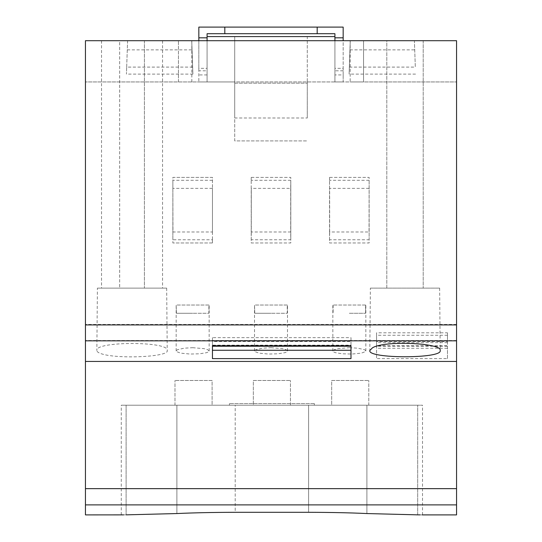 <?xml version="1.0" encoding="UTF-8"?>
<svg xmlns="http://www.w3.org/2000/svg" width="542" height="542" viewBox="0 0 542 542"><rect width="100%" height="100%" fill="white"/><g stroke="black" fill="none" stroke-linecap="round" stroke-linejoin="round"><path stroke-width="0.41" stroke-dasharray="2.71 2.03" d="M370.376 288.114L439.65 288.114L370.376 288.114L369.827 350.525M439.65 288.114L440.192 350.525M192.654 313.262L176.414 313.262L208.894 313.262L192.654 313.262L208.894 313.262L208.894 305.017L176.414 305.017L209.151 305.017L208.894 313.262L176.414 313.262L176.164 305.017L176.414 313.262L192.654 313.262M234.713 36.585L207.085 36.585L207.085 81.944L234.713 81.944L234.713 36.585L307.287 36.585L307.287 117.993L234.713 117.993L234.713 83.177L307.287 83.177L234.713 83.177L234.713 36.585M456.554 361.446L85.446 361.446L85.446 504.88L456.554 504.88L456.554 40.704L363.553 40.704L363.553 81.944L207.085 81.944L207.085 36.585L207.085 81.944L198.839 81.944L198.839 70.806L207.085 70.806L207.085 40.704M369.041 188.359L329.651 188.359L329.651 231.996L369.041 231.996L369.136 180.303L369.136 239.76L369.136 188.331M271 313.262L254.76 313.262L287.24 313.262L271 313.262L287.24 313.262L287.24 305.017L254.76 305.017L287.49 305.017L287.24 313.262L254.76 313.262L254.51 305.017L254.76 313.262L271 313.262M192.654 67.1L126.679 67.1L126.435 74.105L127.6 40.704L191.732 40.704L192.898 74.105L191.732 40.704L350.267 40.704L349.102 74.105L350.267 40.704L414.4 40.704L415.321 67.1L349.346 67.1M192.898 74.105L126.435 74.105M212.45 180.303L172.864 180.303L172.864 239.76L212.45 239.76L212.45 242.958L172.864 242.958L172.864 177.397L212.45 177.397L212.45 232.03L212.45 188.331M386.812 40.704L423.207 40.704L386.812 40.704L386.812 288.114L423.207 288.114L386.812 288.114L386.812 40.704M317.185 33.699L317.185 27.1L317.185 33.699L317.185 27.1L343.161 27.1L343.161 81.944L334.915 81.944L334.915 33.699L224.815 33.699L224.815 27.1L198.839 27.1L198.839 81.944L207.085 81.944L85.446 81.944L456.554 81.944L350.173 81.944L350.173 40.704L456.554 40.704L456.554 81.944L456.554 40.704L414.4 40.704L415.321 67.1M126.679 67.1L127.6 40.704L85.446 40.704L85.446 361.446M290.79 180.303L251.21 180.303L251.21 177.397L290.79 177.397L290.79 242.958L251.21 242.958L251.21 239.76L290.79 239.76L290.79 180.303L290.695 188.359L251.305 188.359L251.305 231.996L290.695 231.996L290.79 239.76M415.565 74.105L349.102 74.105M447.482 358.621L447.482 332.815L447.482 341.568L376.561 341.568L376.561 358.621L447.482 358.621L447.482 348.282L376.561 348.282M447.482 341.568L447.482 348.282M127.282 49.884L192.051 49.884M349.346 313.262L365.586 313.262L349.346 313.262M456.554 504.88L456.554 514.9M85.446 504.88L85.446 514.9M308.594 512.298L308.594 405.22L308.594 512.298L235.194 512.298L235.194 405.22L366.9 405.22L176.882 405.22L235.194 405.22L235.194 512.298M176.882 513.552L176.882 405.22L126.11 405.22C119.714 405.22 119.714 405.22 126.11 405.22C119.714 405.22 119.714 405.22 126.11 405.22L176.882 405.22L176.882 513.552L123.63 514.873M422.198 514.893L420.158 514.873M417.679 514.853L417.679 405.22C424.074 405.22 424.074 405.22 417.679 405.22C424.074 405.22 424.074 405.22 417.679 405.22L417.679 514.853L366.9 513.552L366.9 405.22L417.679 405.22L366.9 405.22L366.9 513.552M349.949 49.884L414.718 49.884M290.79 232.03L290.79 188.331M447.482 335.268L376.561 335.268L376.561 341.568M369.136 180.303L329.55 180.303L329.55 177.397L369.136 177.397L369.136 242.958L329.55 242.958L329.55 239.76L369.136 239.76M329.55 177.397L369.136 177.397L369.136 242.958L329.55 242.958L329.55 177.397M376.561 335.268L376.561 332.815L447.482 332.815M376.561 332.815L376.561 345.735L447.482 345.735M172.864 239.76L172.864 188.331L172.959 231.996L212.349 231.996M423.207 40.704L423.207 288.114L423.207 40.704M365.586 305.017L333.106 305.017L365.586 305.017L365.586 313.262L365.586 305.017M333.106 305.017L333.106 313.262L333.106 305.017M251.21 239.76L251.305 231.996M251.21 232.03L251.305 188.359M376.561 345.735L376.561 358.621M447.482 342.639L376.561 342.639M350.173 40.704L363.553 40.704L363.553 81.944L350.173 81.944M334.915 81.944L307.287 81.944L307.287 36.585L334.915 36.585L334.915 81.944L334.915 74.931L343.161 74.931L343.161 81.944L334.915 81.944L334.915 37.818L343.161 37.818M251.21 177.397L290.79 177.397L290.79 242.958L251.21 242.958L251.21 177.397M85.446 81.944L85.446 40.704L191.827 40.704L85.446 40.704L85.446 81.944M251.21 188.331L251.21 180.303M212.349 188.359L172.959 188.359M172.864 188.331L172.864 180.303M212.45 232.03L212.45 239.76M329.55 239.76L329.651 231.996M212.45 350.267L212.45 358.621M350.992 358.621L350.992 350.267M329.55 232.03L329.55 180.303M212.45 337.639L212.45 345.735L212.45 341.568L350.992 341.568L350.992 340.471L212.45 340.471L212.45 337.639L350.992 337.639L350.992 345.735L350.992 341.568M212.45 341.568L212.45 340.471M350.992 345.166L350.992 346.223L350.992 345.166L212.45 345.166L212.45 346.223L212.45 345.166M271 347.7L282.355 348.628L285.932 349.624L287.49 350.999L286.725 351.954L284.875 352.693L277.938 353.804L268.324 354.041L259.015 353.14L254.76 351.555L254.571 350.721L255.777 349.753L262.47 348.188L271 347.7M192.654 347.7L204.009 348.628L207.586 349.624L209.151 350.999L208.379 351.954L206.529 352.693L199.592 353.804L189.978 354.041L180.669 353.14L176.414 351.555L176.225 350.721L177.43 349.753L184.124 348.188L192.654 347.7M119.674 288.114L162.553 288.114L101.53 288.114L119.674 288.114L119.674 40.704L101.53 40.704L162.553 40.704L119.674 40.704L119.674 288.114M97.404 288.114L166.679 288.114L97.404 288.114L96.862 350.518C94.376 341.142 169.707 341.142 167.221 350.518C169.585 356.961 117.892 359.177 101.896 353.94C98.556 352.923 96.876 351.785 96.862 350.518M350.992 340.471L350.992 337.639M447.482 346.223L376.561 346.223M166.679 288.114L167.221 350.518M212.45 242.958L172.864 242.958L172.864 177.397L212.45 177.397L212.45 242.958M178.447 81.944L178.447 40.704L178.447 81.944M234.713 81.944L234.713 140.906L307.287 140.906L234.713 140.906L234.713 117.993M307.287 81.944L307.287 117.993M290.695 188.359L290.695 231.996M349.346 347.7L357.862 348.188L364.271 349.624L365.586 350.437L365.593 351.548L361.324 353.14L352.015 354.041L342.402 353.804L335.464 352.693L333.621 351.954L332.849 350.999L334.123 349.753L337.998 348.628L349.346 347.7M191.827 81.944L191.827 40.704M334.915 36.585L334.915 37.818M334.915 74.931L334.915 68.333L343.161 68.333L343.161 40.704M334.915 40.704L334.915 68.333M343.161 74.931L343.161 68.333M224.815 33.699L224.815 27.1L224.815 33.699L207.085 33.699L207.085 36.585M198.839 37.818L207.085 37.818M207.085 81.944L207.085 70.806M207.085 74.931L198.839 74.931M198.839 70.806L198.839 68.333L207.085 68.333M198.839 68.333L198.839 40.704M317.185 27.1L224.815 27.1M343.161 70.806L334.915 70.806M331.684 405.22L368.797 405.22L331.684 405.22L331.684 380.477L368.797 380.477L331.684 380.477L331.684 405.22M212.105 405.22L174.991 405.22L212.105 405.22L212.105 380.477L174.991 380.477L212.105 380.477L212.105 405.22M253.338 405.22L290.451 405.22L253.338 405.22L253.338 380.477L290.451 380.477L253.338 380.477L253.338 405.22M229.456 405.22L314.326 405.22L229.456 405.22L229.456 403.566L229.456 405.22M368.797 405.22L368.797 380.477L368.797 405.22M174.991 405.22L174.991 380.477L174.991 405.22M290.451 405.22L290.451 380.477L290.451 405.22M314.326 403.566L229.456 403.566L314.326 403.566L314.326 405.22L314.326 403.566M85.446 488.647L456.554 488.647M456.554 324.455L85.446 324.455M456.554 340.518L85.446 340.518M144.409 40.704L144.409 288.114L144.409 40.704M126.11 405.22L126.11 514.853L126.11 405.22M287.49 350.999L287.49 305.017M209.151 350.999L209.151 305.017M365.836 350.999L365.836 305.017M162.553 40.704L162.553 288.114M101.53 40.704L101.53 288.114M121.279 514.9L121.279 405.22M422.509 514.9L422.509 405.22M254.51 350.999L254.51 305.017M176.164 350.999L176.164 305.017M332.849 350.999L332.849 305.017"/><path stroke-width="0.81" d="M369.827 350.525L372.361 347.903C384.068 340.213 442.685 343.005 440.192 350.525C442.787 358.845 367.239 358.838 369.827 350.525M85.446 40.704L456.554 40.704L456.554 324.922L85.446 324.922L85.446 40.704M422.198 514.893L456.554 514.9L456.554 324.922M123.63 514.873L85.446 514.9L85.446 504.88L456.554 504.88M308.594 512.298C331.23 512.373 350.667 512.786 366.9 513.552C350.667 512.786 331.23 512.373 308.594 512.298L235.194 512.298C212.559 512.373 193.121 512.786 176.882 513.552C193.121 512.786 212.559 512.373 235.194 512.298M126.11 514.853C119.714 514.914 119.714 514.914 126.11 514.853L176.882 513.552M366.9 513.552L417.679 514.853C424.074 514.914 424.074 514.914 417.679 514.853L420.158 514.873M350.992 345.735L212.45 345.735L212.45 358.621L350.992 358.621L350.992 345.735L350.992 346.223L212.45 346.223L212.45 345.735M456.554 361.446L85.446 361.446L85.446 324.922M85.446 361.446L85.446 504.88M207.085 40.704L207.085 36.585L334.915 36.585L334.915 40.704M350.992 346.223L350.992 350.267L212.45 350.267L212.45 346.223M334.915 37.818L343.161 37.818L343.161 40.704M334.915 36.585L334.915 33.699L317.185 33.699L317.185 27.1L343.161 27.1L343.161 37.818M198.839 40.704L198.839 27.1L224.815 27.1L224.815 33.699L317.185 33.699M207.085 36.585L207.085 33.699L224.815 33.699M198.839 37.818L207.085 37.818M224.815 27.1L317.185 27.1M456.554 340.843L85.446 340.843M85.446 488.647L456.554 488.647"/></g></svg>
